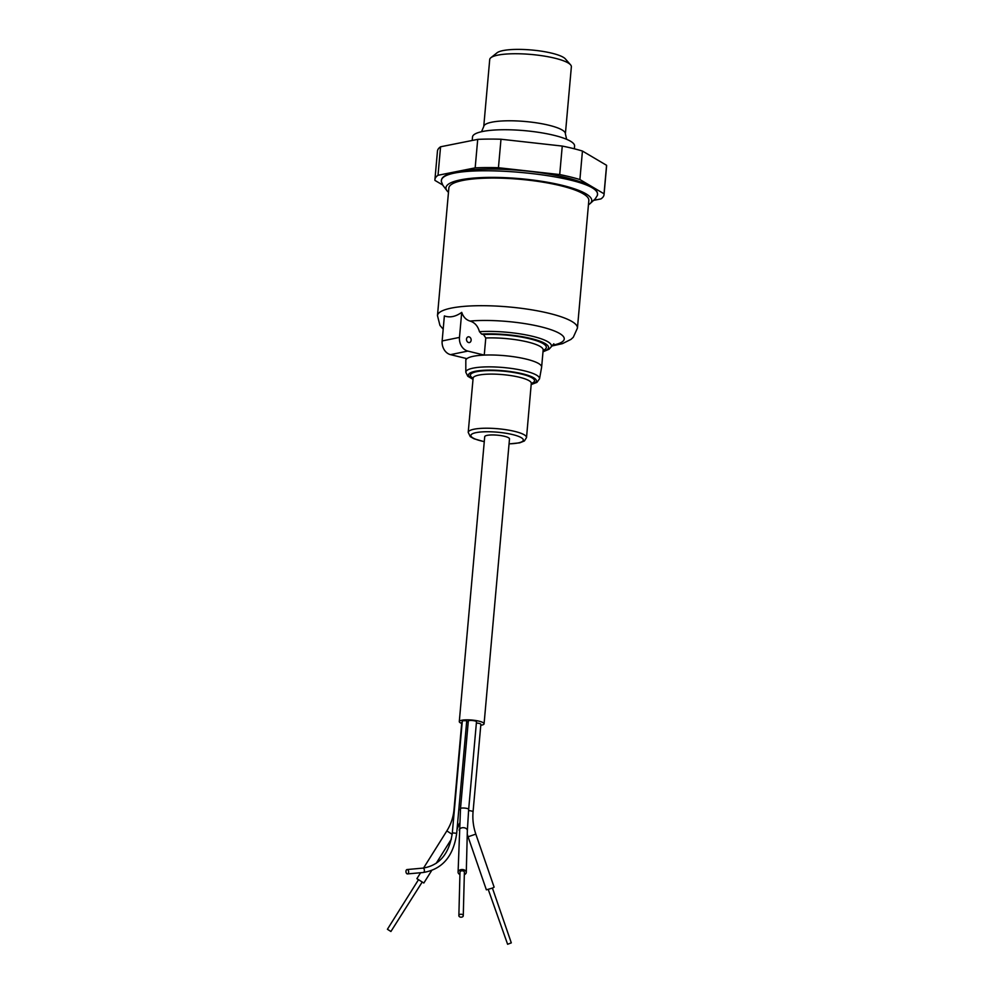 <?xml version="1.0" encoding="UTF-8"?>
<svg xmlns="http://www.w3.org/2000/svg" width="994" height="994" viewBox="0 0 994 994"><rect width="100%" height="100%" fill="white"/><g stroke="black" fill="none" stroke-linecap="round" stroke-linejoin="round"><path stroke-width="1.49" d="M466.919 358.648A38.058 8.114 -174.9 0 0 465.813 360.35A38.058 8.114 -174.9 0 0 465.813 360.499L465.813 372.241A37.014 7.89 5.1 0 1 483.755 366.972A37.014 7.89 5.1 0 1 524.608 370.886A37.014 7.89 5.1 0 1 539.531 378.813L541.606 367.271A38.058 8.114 -174.9 0 0 541.631 367.109A38.058 8.114 -174.9 0 0 522.732 358.312A38.058 8.114 -174.9 0 0 484.252 355.094A38.058 8.114 -174.9 0 0 466.919 358.648L450.506 354.647A11.704 9.331 -101.6 0 1 442.144 340.954L444.368 315.93C449.872 317.881 455.65 316.701 461.713 312.377C463.328 317.011 466.099 319.906 470.038 321.062C474.734 322.478 477.865 326.02 479.456 331.685L481.605 334.071L483.506 334.531A40.99 8.735 5.1 0 1 531.827 339.327A40.99 8.735 5.1 0 1 543.122 350.397M448.866 187.978A70.263 14.972 5.1 0 1 520.185 179.305A70.263 14.972 5.1 0 1 588.833 200.465L577.439 328.095A70.263 14.972 5.1 0 0 508.791 306.947A70.263 14.972 5.1 0 0 437.472 315.607L448.866 187.978M450.506 354.647L467.839 351.081L484.252 355.094L485.78 337.997L483.506 334.531M467.839 351.081A11.704 9.331 -101.6 0 1 459.476 337.401L461.713 312.377M468.609 342.545A2.932 2.336 -101.6 0 1 468.273 336.817A2.932 2.336 -101.6 0 1 469.454 342.557A2.932 2.336 -101.6 0 1 468.609 342.545M472.262 139.905L472.523 136.961A51.228 10.909 5.1 0 1 501.013 129.767A51.228 10.909 5.1 0 1 553.906 135.296A51.228 10.909 5.1 0 1 574.582 146.068L574.333 148.802M571.364 66.809A40.99 8.735 -174.9 0 0 570.556 64.821A40.99 8.735 -174.9 0 0 554.826 58.186A40.99 8.735 -174.9 0 0 490.874 57.714A40.99 8.735 -174.9 0 0 489.719 59.528L483.743 126.561A40.99 8.735 5.1 0 1 506.53 120.808A40.99 8.735 5.1 0 1 548.837 125.232A40.99 8.735 5.1 0 1 565.387 133.855L571.364 66.809M490.874 57.714L497.05 52.794A35.125 7.48 5.1 0 1 531.715 50.011A35.125 7.48 5.1 0 1 565.35 58.894L570.556 64.821M579.9 179.541L582.447 151.051A84.9 18.091 -174.9 0 0 572.32 148.292A84.9 18.091 -174.9 0 0 562.256 146.068L559.709 174.559A84.9 18.091 -174.9 0 1 579.9 179.541L604.029 193.793A84.9 18.091 -174.9 0 1 604.041 194.638L606.588 166.16A84.9 18.091 -174.9 0 0 606.576 165.302L604.029 193.793M582.447 151.051L606.576 165.302M434.925 179.554A84.9 18.091 -174.9 0 1 438.019 175.279L440.566 146.789A84.9 18.091 -174.9 0 0 437.472 151.063L434.925 179.554A84.9 18.091 -174.9 0 0 434.937 180.399L442.529 184.884M440.566 146.789L477.716 139.371L475.169 167.862A84.9 18.091 -174.9 0 1 498.441 167.725L559.709 174.559M498.441 167.725L500.988 139.235A84.9 18.091 -174.9 0 0 477.716 139.371M500.988 139.235L562.256 146.068M448.48 192.327A73.183 15.593 5.1 0 1 447.014 190.773A73.183 15.593 5.1 0 1 520.235 178.684A73.183 15.593 5.1 0 1 590.163 203.546A73.183 15.593 5.1 0 1 588.448 204.814M442.902 185.344L441.361 181.567C438.441 159.699 604.103 174.484 597.357 195.483L595.157 198.937M441.361 181.554L441.485 180.138A78.315 16.687 5.1 0 1 520.968 170.483A78.315 16.687 5.1 0 1 597.481 194.054L597.357 195.483M604.041 194.638A84.9 18.091 -174.9 0 1 600.948 198.912L593.592 200.378M438.019 175.279L475.169 167.862M492.664 888.002L486.364 889.829L468.075 836.786L475.828 834.115L494.117 887.157L492.664 888.002M468.559 810.582A4.1 0.87 -174.9 0 1 471.404 810.992A4.1 0.87 -174.9 0 1 473.057 811.849L480.872 724.303A4.1 0.87 -174.9 0 0 479.22 723.446A4.1 0.87 -174.9 0 0 476.374 723.036M492.428 888.102L511.301 942.871L507.611 944.275L488.278 889.531M460.756 917.176A2.199 1.466 -178.5 0 0 463.266 915.772A2.199 1.466 -178.5 0 0 461.104 914.244A2.199 1.466 -178.5 0 0 458.868 915.66A2.199 1.466 -178.5 0 0 460.756 917.176M463.266 915.772L464.384 872.322A2.199 1.466 -178.5 0 0 462.222 870.794A2.199 1.466 -178.5 0 0 459.986 872.21L458.868 915.66M422.189 882.063L390.915 931.49L387.411 929.278L418.474 879.727M460.508 808.582A4.1 0.87 -174.9 0 1 460.533 808.507A4.1 0.87 -174.9 0 1 464.857 808.097A4.1 0.87 -174.9 0 1 468.671 809.315L476.486 721.768A4.1 0.87 -174.9 0 0 472.672 720.551A4.1 0.87 -174.9 0 0 468.348 720.961A4.1 0.87 -174.9 0 0 468.323 721.048L460.508 808.582L458.085 872.16A4.1 2.746 -178.5 0 0 459.936 874.534M480.785 725.285A12.437 2.647 -174.9 0 0 484.078 723.806A12.437 2.647 -174.9 0 0 479.058 721.184A12.437 2.647 -174.9 0 0 466.211 719.842A12.437 2.647 -174.9 0 0 459.29 721.594A12.437 2.647 -174.9 0 0 461.688 723.421M452.32 832.897L456.693 833.283L466.708 721.147L465.826 720.687L462.334 720.762L452.32 832.897C449.313 853.759 439.497 865.501 422.872 868.122L407.105 869.539A2.199 1.317 -95.1 0 0 405.974 871.837A2.199 1.317 -95.1 0 0 407.49 873.912A2.199 1.317 -95.1 0 0 408.596 871.452A2.199 1.317 -95.1 0 0 407.105 869.539M468.211 722.228A4.1 0.87 -174.9 0 0 466.633 721.955M462.222 722.042A4.1 0.87 -174.9 0 0 461.788 722.377L453.972 809.924C453.276 817.379 450.903 824.374 446.84 830.909L423.543 868.06M484.078 723.806L509.5 438.913A12.437 2.647 -174.9 0 0 504.48 436.291A12.437 2.647 -174.9 0 0 491.632 434.95A12.437 2.647 -174.9 0 0 484.712 436.701L459.29 721.594M464.322 874.645A4.1 2.746 -178.5 0 0 466.285 872.372A4.1 2.746 -178.5 0 0 462.508 869.539A4.1 2.746 -178.5 0 0 458.135 871.825A4.1 2.746 -178.5 0 0 458.085 872.16M431.632 870.595L423.842 883.02L416.896 878.659L420.611 872.732M521.527 374.067A32.206 6.859 5.1 0 1 531.355 383.423A29.273 6.237 -174.9 0 0 519.539 377.273A29.273 6.237 -174.9 0 0 489.309 374.117A29.273 6.237 -174.9 0 0 473.032 378.217A32.206 6.859 5.1 0 1 482.475 370.886A32.206 6.859 5.1 0 1 521.527 374.067M531.281 384.293A34.094 7.269 -174.9 0 0 522.645 373.831A34.094 7.269 -174.9 0 0 479.891 370.6A34.094 7.269 -174.9 0 0 472.958 379.087M543.022 351.516A43.227 9.207 -174.9 0 0 534.772 339.501A43.227 9.207 -174.9 0 0 481.605 334.071M470.038 321.062A58.087 12.375 5.1 0 1 546.874 328.393A58.087 12.375 5.1 0 1 552.179 345.316M479.456 331.685A45.948 9.791 5.1 0 1 528.907 335.487A45.948 9.791 5.1 0 1 551.185 346.881L553.844 343.762M541.631 367.109L543.159 350.025A38.058 8.114 -174.9 0 0 524.26 341.215A38.058 8.114 -174.9 0 0 485.78 337.997M484.264 441.709L473.989 438.752L470.249 436.602L468.211 432.353A29.273 6.237 5.1 0 1 484.488 428.24A29.273 6.237 5.1 0 1 514.706 431.396A29.273 6.237 5.1 0 1 526.522 437.559L531.318 382.976M509.065 443.833A26.353 5.616 -174.9 0 0 512.718 434.602A26.353 5.616 -174.9 0 0 475.07 432.862A26.353 5.616 -174.9 0 0 484.277 441.622M442.144 340.954L459.476 337.401M456.693 833.283C453.525 856.219 442.38 869.29 423.27 872.496A2.199 1.317 -95.1 0 0 424.376 870.048A2.199 1.317 -95.1 0 0 422.872 868.122M468.671 809.315L467.354 830.537A4.1 2.746 -178.5 0 0 463.589 827.691A4.1 2.746 -178.5 0 0 459.203 829.978A4.1 2.746 -178.5 0 0 459.166 830.325M452.183 834.326L446.84 830.909M460.396 809.775A4.1 0.87 -174.9 0 0 458.818 809.489M551.67 346.036L562.455 343.638L570.941 339.401L573.289 337.264L577.439 328.095M437.472 315.607L439.944 325.386L443.187 329.2M465.813 360.35L465.987 358.424M468.211 432.353L473.156 377.782M551.185 346.881L549.061 349.254L542.997 351.789M465.813 372.241L467.789 376.254L472.945 379.31M531.256 384.516L536.897 382.404L539.531 378.813M526.522 437.559L524.385 440.976L519.738 442.827L509.052 443.92M566.642 139.309L565.387 133.855M483.743 126.561L481.531 131.717M590.163 203.546L595.642 198.489M447.014 190.773L442.516 184.822M467.267 834.264L468.075 836.786M473.057 811.849C472.411 819.379 473.33 826.809 475.828 834.115M423.27 872.496L407.49 873.912M467.354 830.537L466.285 872.372M451.4 839.073L436.192 863.326M459.439 823.355L457.054 829.269"/></g></svg>
